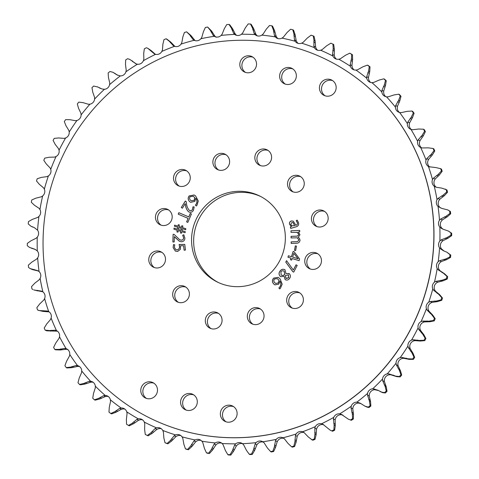 <?xml version="1.0" encoding="UTF-8"?>
<svg xmlns="http://www.w3.org/2000/svg" width="479" height="479" viewBox="0 0 479 479"><rect width="100%" height="100%" fill="white"/><g stroke="black" fill="none" stroke-linecap="round" stroke-linejoin="round"><path stroke-width="0.72" d="M250.655 56.097A8.568 8.335 -63.8 0 0 244.38 71.97A8.568 8.335 -63.8 0 0 255.93 67.311A8.568 8.335 -63.8 0 0 250.655 56.097M252.966 57.193A8.568 8.335 -63.8 0 0 245.464 72.407M330.276 79.496A8.568 8.335 -63.8 0 0 323.996 95.369A8.568 8.335 -63.8 0 0 335.551 90.717A8.568 8.335 -63.8 0 0 330.276 79.496M332.582 80.598A8.568 8.335 -63.8 0 0 325.079 95.812M191.42 393.792A8.568 8.335 -63.8 0 0 185.145 409.665A8.568 8.335 -63.8 0 0 196.695 405.012A8.568 8.335 -63.8 0 0 191.42 393.792M193.726 394.888A8.568 8.335 -63.8 0 0 186.229 410.108M231.231 405.491A8.568 8.335 -63.8 0 0 224.95 421.37A8.568 8.335 -63.8 0 0 236.506 416.712A8.568 8.335 -63.8 0 0 231.231 405.491M233.536 406.593A8.568 8.335 -63.8 0 0 226.034 421.807M151.609 382.092A8.568 8.335 -63.8 0 0 145.335 397.965A8.568 8.335 -63.8 0 0 156.884 393.313A8.568 8.335 -63.8 0 0 151.609 382.092M153.921 383.188A8.568 8.335 -63.8 0 0 146.418 398.402M290.466 67.796A8.568 8.335 -63.8 0 0 284.191 83.669A8.568 8.335 -63.8 0 0 295.741 79.017A8.568 8.335 -63.8 0 0 290.466 67.796M292.771 68.892A8.568 8.335 -63.8 0 0 285.274 84.112M265.701 149.292A8.568 8.335 -63.8 0 0 259.426 165.171A8.568 8.335 -63.8 0 0 270.982 160.513A8.568 8.335 -63.8 0 0 265.701 149.292M268.012 150.394A8.568 8.335 -63.8 0 0 260.51 165.608M184.373 169.776A8.568 8.335 -63.8 0 0 178.092 185.648A8.568 8.335 -63.8 0 0 189.648 180.996A8.568 8.335 -63.8 0 0 184.373 169.776M186.678 170.877A8.568 8.335 -63.8 0 0 179.176 186.091M159.609 251.277A8.568 8.335 -63.8 0 0 153.334 267.15A8.568 8.335 -63.8 0 0 164.89 262.498A8.568 8.335 -63.8 0 0 159.609 251.277M161.92 252.373A8.568 8.335 -63.8 0 0 154.418 267.593M216.179 312.29A8.568 8.335 -63.8 0 0 209.904 328.169A8.568 8.335 -63.8 0 0 221.46 323.511A8.568 8.335 -63.8 0 0 216.179 312.29M218.49 313.392A8.568 8.335 -63.8 0 0 210.988 328.606M297.513 291.813A8.568 8.335 -63.8 0 0 291.238 307.686A8.568 8.335 -63.8 0 0 302.788 303.027A8.568 8.335 -63.8 0 0 297.513 291.813M299.824 292.909A8.568 8.335 -63.8 0 0 292.322 308.123M322.271 210.311A8.568 8.335 -63.8 0 0 315.996 226.184A8.568 8.335 -63.8 0 0 327.552 221.532A8.568 8.335 -63.8 0 0 322.271 210.311M324.582 211.407A8.568 8.335 -63.8 0 0 317.08 226.627M315.583 252.732A8.568 8.335 -63.8 0 0 309.308 268.605A8.568 8.335 -63.8 0 0 320.858 263.953A8.568 8.335 -63.8 0 0 315.583 252.732M317.894 253.834A8.568 8.335 -63.8 0 0 310.392 269.048M298.369 175.595A8.568 8.335 -63.8 0 0 292.088 191.468A8.568 8.335 -63.8 0 0 303.644 186.816A8.568 8.335 -63.8 0 0 298.369 175.595M300.674 176.691A8.568 8.335 -63.8 0 0 293.172 191.911M223.723 153.657A8.568 8.335 -63.8 0 0 217.448 169.53A8.568 8.335 -63.8 0 0 229.004 164.872A8.568 8.335 -63.8 0 0 223.723 153.657M226.034 154.753A8.568 8.335 -63.8 0 0 218.532 169.967M166.303 208.856A8.568 8.335 -63.8 0 0 160.022 224.729A8.568 8.335 -63.8 0 0 171.578 220.071A8.568 8.335 -63.8 0 0 166.303 208.856M168.608 209.952A8.568 8.335 -63.8 0 0 161.106 225.166M183.517 285.993A8.568 8.335 -63.8 0 0 177.242 301.866A8.568 8.335 -63.8 0 0 188.792 297.214A8.568 8.335 -63.8 0 0 183.517 285.993M185.828 287.089A8.568 8.335 -63.8 0 0 178.326 302.309M258.157 307.931A8.568 8.335 -63.8 0 0 251.882 323.804A8.568 8.335 -63.8 0 0 263.438 319.152A8.568 8.335 -63.8 0 0 258.157 307.931M260.468 309.033A8.568 8.335 -63.8 0 0 252.966 324.247M218.304 282.49A47.948 46.643 116.2 0 1 197.306 222.507A47.948 46.643 116.2 0 1 254.475 194.175A47.948 46.643 116.2 0 1 260.696 196.51M224.525 284.825A47.948 46.643 116.2 0 1 217.25 281.987A47.948 46.643 116.2 0 1 194.989 222.028A47.948 46.643 116.2 0 1 252.379 193.139A47.948 46.643 116.2 0 1 259.654 195.977A47.948 46.643 116.2 0 1 281.915 255.936A47.948 46.643 116.2 0 1 224.525 284.825M180.421 429.998A199.785 194.348 -63.8 0 0 419.55 309.626A199.785 194.348 -63.8 0 0 326.798 59.791A199.785 194.348 -63.8 0 0 296.489 47.972A199.785 194.348 -63.8 0 0 57.36 168.345A199.785 194.348 -63.8 0 0 150.113 418.173A199.785 194.348 -63.8 0 0 180.421 429.998M326.852 59.821A199.785 194.348 116.2 0 1 326.912 59.851A199.785 194.348 116.2 0 1 419.664 309.679A199.785 194.348 116.2 0 1 180.535 430.052A199.785 194.348 116.2 0 1 150.226 418.233A199.785 194.348 116.2 0 1 150.172 418.203M154.795 54.085L155.567 54.325A5.694 5.538 -63.8 0 0 161.824 51.439A205.898 200.288 116.2 0 1 174.554 46.319A5.694 5.538 -63.8 0 0 181.056 44.086A205.898 200.288 116.2 0 1 194.205 40.296A5.694 5.538 -63.8 0 0 200.881 38.733A205.898 200.288 116.2 0 1 214.305 36.308A5.694 5.538 -63.8 0 0 221.088 35.44A205.898 200.288 116.2 0 1 234.656 34.404A5.694 5.538 -63.8 0 0 241.476 34.237A205.898 200.288 116.2 0 1 255.05 34.596A5.694 5.538 -63.8 0 0 261.833 35.129A205.898 200.288 116.2 0 1 275.269 36.889A5.694 5.538 -63.8 0 0 281.951 38.116A205.898 200.288 116.2 0 1 295.118 41.254A5.694 5.538 -63.8 0 0 301.626 43.17A205.898 200.288 116.2 0 1 314.38 47.649A5.694 5.538 -63.8 0 0 320.655 50.229A205.898 200.288 116.2 0 1 332.869 56.013A5.694 5.538 -63.8 0 0 338.839 59.228A205.898 200.288 116.2 0 1 350.389 66.246A5.694 5.538 -63.8 0 0 355.993 70.072A205.898 200.288 116.2 0 1 366.758 78.257A5.694 5.538 -63.8 0 0 371.944 82.645A205.898 200.288 116.2 0 1 381.817 91.92A5.694 5.538 -63.8 0 0 386.529 96.83A205.898 200.288 116.2 0 1 395.403 107.092A5.694 5.538 -63.8 0 0 399.594 112.469A205.898 200.288 116.2 0 1 407.384 123.612A5.694 5.538 -63.8 0 0 411.006 129.408A205.898 200.288 116.2 0 1 417.628 141.323A5.694 5.538 -63.8 0 0 420.646 147.472A205.898 200.288 116.2 0 1 426.035 160.034A5.694 5.538 -63.8 0 0 428.424 166.476A205.898 200.288 116.2 0 1 432.519 179.559A5.694 5.538 -63.8 0 0 434.249 186.223A205.898 200.288 116.2 0 1 437.016 199.689A5.694 5.538 -63.8 0 0 438.063 206.515A205.898 200.288 116.2 0 1 439.477 220.226A5.694 5.538 -63.8 0 0 439.836 227.142A205.898 200.288 116.2 0 1 439.872 240.955A5.694 5.538 -63.8 0 0 439.542 247.888A205.898 200.288 116.2 0 1 438.201 261.666A5.694 5.538 -63.8 0 0 437.183 268.545A205.898 200.288 116.2 0 1 434.483 282.143A5.694 5.538 -63.8 0 0 432.788 288.897A205.898 200.288 116.2 0 1 428.753 302.177A5.694 5.538 -63.8 0 0 426.406 308.739A205.898 200.288 116.2 0 1 421.077 321.565A5.694 5.538 -63.8 0 0 418.089 327.864A205.898 200.288 116.2 0 1 411.527 340.108A5.694 5.538 -63.8 0 0 407.934 346.077A205.898 200.288 116.2 0 1 400.199 357.609A5.694 5.538 -63.8 0 0 396.037 363.196A205.898 200.288 116.2 0 1 387.212 373.895A5.694 5.538 -63.8 0 0 382.523 379.039A205.898 200.288 116.2 0 1 372.698 388.798A5.694 5.538 -63.8 0 0 367.537 393.445A205.898 200.288 116.2 0 1 356.813 402.168A5.694 5.538 -63.8 0 0 351.227 406.264A205.898 200.288 116.2 0 1 339.713 413.856A5.694 5.538 -63.8 0 0 333.761 417.371A205.898 200.288 116.2 0 1 321.577 423.759A5.694 5.538 -63.8 0 0 315.314 426.645A205.898 200.288 116.2 0 1 302.584 431.759A5.694 5.538 -63.8 0 0 296.082 433.998A205.898 200.288 116.2 0 1 282.939 437.788A5.694 5.538 -63.8 0 0 276.263 439.345A205.898 200.288 116.2 0 1 262.833 441.77A5.694 5.538 -63.8 0 0 256.055 442.644A205.898 200.288 116.2 0 1 242.482 443.68A5.694 5.538 -63.8 0 0 235.668 443.847A205.898 200.288 116.2 0 1 222.094 443.482A5.694 5.538 -63.8 0 0 215.305 442.949A205.898 200.288 116.2 0 1 201.869 441.195A5.694 5.538 -63.8 0 0 195.187 439.962A205.898 200.288 116.2 0 1 182.026 436.83A5.694 5.538 -63.8 0 0 175.512 434.914A205.898 200.288 116.2 0 1 162.758 430.429A5.694 5.538 -63.8 0 0 156.483 427.855A205.898 200.288 116.2 0 1 144.269 422.071A5.694 5.538 -63.8 0 0 138.299 418.856A205.898 200.288 116.2 0 1 126.749 411.832A5.694 5.538 -63.8 0 0 121.145 408.012A205.898 200.288 116.2 0 1 110.38 399.821A5.694 5.538 -63.8 0 0 105.194 395.438A205.898 200.288 116.2 0 1 95.321 386.164A5.694 5.538 -63.8 0 0 90.609 381.254A205.898 200.288 116.2 0 1 81.735 370.991A5.694 5.538 -63.8 0 0 77.544 365.615A205.898 200.288 116.2 0 1 69.754 354.466A5.694 5.538 -63.8 0 0 66.138 348.676A205.898 200.288 116.2 0 1 59.51 336.761A5.694 5.538 -63.8 0 0 56.492 330.612A205.898 200.288 116.2 0 1 51.103 318.05A5.694 5.538 -63.8 0 0 48.72 311.607A205.898 200.288 116.2 0 1 44.619 298.525A5.694 5.538 -63.8 0 0 42.894 291.861A205.898 200.288 116.2 0 1 40.122 278.395A5.694 5.538 -63.8 0 0 39.074 271.569A205.898 200.288 116.2 0 1 37.667 257.858A5.694 5.538 -63.8 0 0 37.302 250.942A205.898 200.288 116.2 0 1 37.266 237.129A5.694 5.538 -63.8 0 0 37.596 230.195A205.898 200.288 116.2 0 1 38.937 216.418A5.694 5.538 -63.8 0 0 39.955 209.539A205.898 200.288 116.2 0 1 42.655 195.941A5.694 5.538 -63.8 0 0 44.349 189.187A205.898 200.288 116.2 0 1 48.385 175.907A5.694 5.538 -63.8 0 0 50.738 169.344A205.898 200.288 116.2 0 1 56.061 156.519A5.694 5.538 -63.8 0 0 59.049 150.22A205.898 200.288 116.2 0 1 65.617 137.976A5.694 5.538 -63.8 0 0 69.21 132.006L68.886 130.486L65.97 125.72L64.318 121.582A216.55 210.658 116.2 0 1 65.623 119.636L70.012 119.696L75.437 120.72L76.945 120.474A5.694 5.538 -63.8 0 0 81.101 114.888L80.939 113.331L78.538 108.254L77.317 103.937A216.55 210.658 116.2 0 1 78.801 102.129L83.142 102.662L88.411 104.272L89.926 104.188A5.694 5.538 -63.8 0 0 94.614 99.045L94.608 97.471L92.746 92.13L91.974 87.681A216.55 210.658 116.2 0 1 93.633 86.034L97.878 87.034L102.003 88.98L104.44 89.286A5.694 5.538 -63.8 0 0 109.601 84.639L109.757 83.065L108.452 77.52L108.146 72.976A216.55 210.658 116.2 0 1 109.954 71.509L112.936 72.281L117.133 74.993L120.325 75.916A5.694 5.538 -63.8 0 0 125.911 71.82L126.222 70.257L125.504 64.563L125.66 59.983A216.55 210.658 116.2 0 1 127.6 58.701L129.755 59.39L135.976 63.827L137.425 64.222A5.694 5.538 -63.8 0 0 143.383 60.713L143.85 59.18L143.712 53.403L144.335 48.828A216.55 210.658 116.2 0 1 146.394 47.75L147.736 48.265L154.472 53.941M161.824 51.439L162.447 49.954L162.902 44.146L163.986 39.631A216.55 210.658 116.2 0 1 166.135 38.769L169.554 41.475L173.224 45.619L174.554 46.319M181.056 44.086L181.822 42.661L182.87 36.895L184.409 32.482A216.55 210.658 116.2 0 1 186.624 31.842L189.738 34.913L192.953 39.452L194.127 40.26M200.881 38.733L201.785 37.392L203.413 31.716L205.389 27.453A216.55 210.658 116.2 0 1 207.658 27.046L210.431 30.446L213.155 35.338L214.305 36.308M221.088 35.44L222.124 34.189L224.322 28.668L226.723 24.603A216.55 210.658 116.2 0 1 229.01 24.423L231.411 28.123L233.614 33.308L234.656 34.404M241.476 34.237L242.631 33.087L245.38 27.776L248.176 23.95A216.55 210.658 116.2 0 1 250.469 24.01L252.469 27.968L254.127 33.392L255.05 34.596M261.833 35.129L263.103 34.099L266.372 29.063L269.539 25.507A216.55 210.658 116.2 0 1 271.809 25.806L273.389 29.979L274.479 35.584L275.269 36.889M281.951 38.116L283.317 37.212L287.083 32.5L290.591 29.261A216.55 210.658 116.2 0 1 292.813 29.794L293.956 34.135L294.465 39.871L295.118 41.254M301.626 43.17L303.075 42.397L307.296 38.057L311.116 35.171A216.55 210.658 116.2 0 1 313.266 35.931L313.961 40.398L313.877 46.194L314.38 47.649M320.655 50.229L322.169 49.606L326.81 45.679L330.899 43.176A216.55 210.658 116.2 0 1 332.959 44.152L333.192 48.702L332.516 54.498L332.869 56.013M338.839 59.228L340.413 58.755L345.425 55.289L349.742 53.193A216.55 210.658 116.2 0 1 351.694 54.378L351.454 58.959L350.191 64.701L350.389 66.246M355.993 70.072L357.609 69.754L362.944 66.785L367.453 65.12A216.55 210.658 116.2 0 1 369.267 66.497L368.567 71.066L366.722 76.688L366.758 78.257M371.944 82.645L373.578 82.49L379.188 80.053L383.841 78.831A216.55 210.658 116.2 0 1 385.505 80.394L384.344 84.897L381.943 90.345L381.817 91.92M386.529 96.83L388.17 96.836L393.995 94.95L398.75 94.189A216.55 210.658 116.2 0 1 400.246 95.926L398.63 100.315L395.684 105.524L395.403 107.092M399.594 112.469L401.222 112.637L407.21 111.332L412.018 111.044A216.55 210.658 116.2 0 1 413.329 112.924L411.281 117.151L407.821 122.073L407.384 123.612M411.006 129.408L412.611 129.737L418.7 129.025L423.508 129.21A216.55 210.658 116.2 0 1 424.628 131.216L422.161 135.246L418.221 139.826L417.628 141.323M420.646 147.472L422.215 147.963L428.346 147.843L433.112 148.502A216.55 210.658 116.2 0 1 434.022 150.622L431.16 154.406L426.777 158.597L426.035 160.034M428.855 166.716L436.046 167.602L440.722 168.728A216.55 210.658 116.2 0 1 441.416 170.937L438.183 174.44L433.405 178.194L432.519 179.559M434.249 186.223L436.674 187.355L441.722 188.097L446.266 189.684A216.55 210.658 116.2 0 1 446.733 191.953L443.165 195.133L438.028 198.414L437.016 199.689M438.063 206.515L441.794 208.389L447.841 209.94L449.679 211.143A216.55 210.658 116.2 0 1 449.919 213.454L446.051 216.28L440.608 219.053L439.477 220.226M439.836 227.142L442.458 228.968L448.428 231.07L450.937 232.896A216.55 210.658 116.2 0 1 450.943 235.225L446.811 237.662L441.117 239.895L439.872 240.955M396.037 363.196L396.325 364.812L399.294 370.171L400.935 374.692L401.683 375.063L400.462 370.746L398.061 365.669L397.899 364.112A5.694 5.538 -63.8 0 1 402.055 358.526L403.563 358.28L409.186 359.364L413.377 359.364L412.629 358.993L408.042 358.795L401.827 357.424L400.199 357.609M382.523 379.039L382.655 380.673L385.086 386.296L386.272 390.948L387.026 391.319L386.254 386.87L384.392 381.529L384.386 379.955A5.694 5.538 -63.8 0 1 389.074 374.812L390.589 374.728L396.822 376.686L400.199 376.871L399.444 376.5L395.762 376.159L388.852 373.871L387.212 373.895M381.122 391.966L382.823 392.684L385.367 392.966L384.613 392.594L381.847 392.205L377.674 390.122L372.698 388.798M381.553 392.199L379.955 391.391M365.034 406.21L367.339 407.21L369.046 407.491L368.291 407.12L365.034 406.21L360.304 403.24L356.813 402.168M348.293 419.143L351.4 420.299L348.293 419.143L341.288 414.317L339.713 413.856M330.39 430.304L332.606 431.25L330.39 430.304L322.756 424.19M66.138 348.676L64.653 348.407L59.133 349.401L54.738 349.419L55.558 349.814L60.3 349.975L66.389 349.263L67.994 349.592M56.492 330.612L55.049 330.181L49.487 330.582L45.134 330.127L46.81 330.827L57.438 331.187M38.278 310.272L42.954 311.398L49.068 311.883L47.331 311.027L39.122 310.554L37.524 309.901A216.55 210.658 116.2 0 1 36.835 307.692L39.649 303.985L43.858 299.95L44.619 298.525M38.619 310.446L37.524 309.901M42.894 291.861L41.577 291.13L33.853 289.969L42.637 291.747M33.003 289.55L31.979 288.945A216.55 210.658 116.2 0 1 31.512 286.676L34.668 283.293L39.236 279.73L40.122 278.395M39.074 271.569L37.847 270.701L30.237 268.605L32.566 269.617L38.416 271.036M30.237 268.605L28.566 267.486A216.55 210.658 116.2 0 1 28.327 265.174L31.782 262.145L36.649 259.091L37.667 257.858M37.302 250.942L34.937 249.242L29.572 247.439L35.68 249.643M29.572 247.439L27.309 245.733A216.55 210.658 116.2 0 1 27.303 243.404L31.021 240.763L36.147 238.249L37.266 237.129M284.209 276.353L285.131 279.562C286.801 280.49 288.262 280.149 289.496 278.538C290.771 276.784 290.693 275.168 289.268 273.689L285.999 273.587L284.957 269.785C283.059 268.803 281.418 269.228 280.041 271.06L280.041 271.06C278.646 272.982 278.724 274.754 280.275 276.377L280.79 276.694L284.113 276.293L285.131 279.562L285.58 279.85M284.957 269.785L284.484 269.491M289.268 273.689L288.831 273.419M293.711 272.126L297.19 265.426L296.028 264.821L293.328 270.018L286.55 260.642L285.777 262.127L292.789 271.647L293.711 272.126L292.789 271.647M288.418 255.762L287.951 257.211L290.981 258.157L290.466 259.75L291.651 260.121L292.16 258.528L299.076 260.678L299.609 259.013L294.136 251.72L293.142 251.409L291.448 256.702L288.418 255.762L288.005 257.229M295.657 250.547L296.453 246.074L295.303 245.889L294.507 250.355L295.657 250.547M290.352 226.986L290.681 228.405L295.854 226.89C298.052 226.316 298.956 224.92 298.561 222.711L297.148 220.095L296.214 220.717L297.369 222.783C297.627 224.07 297.124 224.896 295.86 225.25L293.226 221.124L291.322 220.963C289.807 221.532 289.202 222.621 289.502 224.232L291.394 226.579L290.352 226.986L290.723 228.381M291.136 226.417L291.442 226.603L290.406 227.01M297.046 232.273L298.656 234.213C298.453 235.512 297.663 236.159 296.285 236.147L291.064 236.345L291.088 237.919L297.267 237.818L298.734 239.668C298.483 241.075 297.597 241.751 296.082 241.691L291.142 241.871L291.166 243.446L296.297 243.254C298.453 243.266 299.698 242.248 300.04 240.207L299.399 238.267L298.249 237.321L299.968 234.71L298.321 231.992L299.722 231.812L299.704 230.399L290.987 230.794L291.01 232.369L297.477 232.441M297.267 237.818L297.627 237.961M185.229 203.653L185.541 204.97C185.738 207.724 186.78 210.006 188.648 211.802L188.594 211.778C190.534 212.772 192.133 212.341 193.402 210.473L194.187 206.964L192.977 206.808L192.468 209.491C191.63 210.76 190.57 211.029 189.283 210.293C187.588 208.359 186.654 206.018 186.481 203.264L186.139 201.545L185.319 201.03L181.284 207.521L182.391 208.215L185.229 203.653L185.487 204.94C185.684 207.7 186.726 209.976 188.594 211.778L188.96 211.981M189.648 210.497L189.283 210.293M195.414 205.138L196.384 205.994L197.085 205.042L198.276 200.994L195.642 195.983L194.151 194.971L189.157 195.917C187.726 197.983 187.894 199.893 189.66 201.647L190.678 202.33L194.833 201.396L195.737 198.276C197.186 200.114 197.324 202.078 196.151 204.168L195.414 205.138L196.396 205.982M188.738 216.897L178.841 212.682L178.206 214.173L188.097 218.382L186.6 221.873L187.822 222.388L191.444 213.945L190.223 213.424L188.792 216.921L178.841 212.682M174.631 225.136L174.428 226.22L177.811 227.286L177.458 229.166L174.075 228.1L173.877 229.184L177.254 230.249L176.937 231.962L177.978 232.141L178.272 230.591L180.775 231.351L180.469 232.998L181.511 233.177L181.786 231.692L185.086 232.728L185.283 231.662L181.99 230.609L182.343 228.734L185.636 229.764L185.834 228.717L182.541 227.663L182.858 225.95L181.816 225.771L181.529 227.321L179.026 226.543L179.332 224.896L178.284 224.717L178.008 226.202L174.631 225.136L174.482 226.238M184.134 250.242L185.457 250.05L184.774 244.41L179.098 244.47L179.421 246.08C179.757 248.038 179.038 249.29 177.26 249.852L175.811 249.637L174.404 247.433L174.739 244.817L173.494 244.595L173.135 247.637L175.392 251.11L177.637 251.439L180.415 249.314L180.547 245.733L183.589 245.745L184.134 250.242M173.117 234.357L172.871 241.961L174.188 241.979L174.362 236.626L179.362 241.248L181.379 241.763C183.571 241.602 184.738 240.398 184.9 238.153L183.822 234.77L182.691 235.273L183.595 237.812C183.505 239.32 182.721 240.099 181.236 240.147L179.745 239.769L174.093 234.369L173.117 234.357L172.925 241.961M278.868 287.987L279.73 288.951L280.532 288.083L282.173 284.191L280.125 278.892L278.191 277.383L273.707 278.065C272.054 279.958 272.006 281.88 273.557 283.831L274.88 284.855L278.718 284.191L279.964 281.185C281.185 283.191 281.101 285.161 279.706 287.107L278.868 287.987L279.748 288.933M50.738 169.344L50.109 167.943L46.277 163.956L43.811 160.303A216.55 210.658 116.2 0 1 44.715 158.142L49.062 157.256L54.624 157.082L56.061 156.519M59.049 150.22L58.576 148.753L55.181 144.353L53.109 140.437A216.55 210.658 116.2 0 1 54.217 138.371L58.612 137.958L64.132 138.383L65.617 137.976M69.21 132.006A205.898 200.288 116.2 0 1 76.945 120.474M81.101 114.888A205.898 200.288 116.2 0 1 89.926 104.188M94.614 99.045A205.898 200.288 116.2 0 1 104.44 89.286M97.447 86.801L99.045 87.609L97.447 86.801M109.601 84.639A205.898 200.288 116.2 0 1 120.325 75.916M125.911 71.82A205.898 200.288 116.2 0 1 137.425 64.222M135.545 63.623L135.976 63.827M143.383 60.713A205.898 200.288 116.2 0 1 155.567 54.325M441.476 169.099L440.381 168.554L441.476 169.099A216.55 210.658 116.2 0 1 442.165 171.308L441.416 170.937M435.166 186.792L435.686 187.014M439.542 247.888L443.291 250.697L446.901 252.199L450.021 254.708A216.55 210.658 116.2 0 1 449.793 257.037L445.44 259.061L439.548 260.732L438.201 261.666M437.183 268.545L438.207 269.827L443.356 273.15L446.943 276.365A216.55 210.658 116.2 0 1 446.482 278.664L441.949 280.257L435.92 281.347L434.483 282.143M432.788 288.897L433.681 290.28L438.483 294.094L441.728 297.645A216.55 210.658 116.2 0 1 441.045 299.884L436.375 301.028L430.262 301.525L428.753 302.177M426.406 308.739L427.148 310.2L431.555 314.469L434.435 318.325A216.55 210.658 116.2 0 1 433.537 320.487L428.771 321.169L422.64 321.062L421.077 321.565M418.089 327.864L418.688 329.39L422.652 334.073L425.136 338.192A216.55 210.658 116.2 0 1 424.029 340.258L419.221 340.467L413.132 339.761L411.527 340.108M407.934 346.077L408.377 347.658L411.862 352.706L413.934 357.047A216.55 210.658 116.2 0 1 412.629 358.993M400.935 374.692A216.55 210.658 116.2 0 1 399.444 376.5M386.272 390.948A216.55 210.658 116.2 0 1 384.613 392.594M367.537 393.445L367.507 395.079L369.381 400.905L370.105 405.653A216.55 210.658 116.2 0 1 368.291 407.12M351.227 406.264L351.035 407.886L352.328 413.862L352.592 418.646A216.55 210.658 116.2 0 1 350.646 419.927M341.761 414.539L342.24 414.784M333.761 417.371L333.414 418.963L334.12 425.023L333.911 429.801A216.55 210.658 116.2 0 1 331.857 430.878M323.097 424.37L321.577 423.759M315.314 426.645L314.817 428.19L314.931 434.279L314.26 438.998A216.55 210.658 116.2 0 1 312.11 439.86L308.278 436.95L304.039 432.525L302.584 431.759M296.082 433.998L295.441 435.483L294.962 441.53L293.837 446.147A216.55 210.658 116.2 0 1 291.621 446.787L288.095 443.512L284.304 438.686L283.017 437.824M276.263 439.345L275.479 440.752L274.419 446.709L272.856 451.176A216.55 210.658 116.2 0 1 270.593 451.583L267.402 447.979L264.109 442.806L262.833 441.77M256.055 442.644L255.139 443.955L253.511 449.757L251.529 454.026A216.55 210.658 116.2 0 1 249.236 454.206L246.422 450.296L243.649 444.835L242.482 443.68A5.694 5.538 -63.8 0 0 237.524 444.763L236.369 445.913L234.626 445.057L232.453 450.643L230.07 454.679A216.55 210.658 116.2 0 1 227.782 454.619L225.364 450.458L223.136 444.751L222.094 443.482M235.668 443.847L234.626 445.057M215.305 442.949L214.161 444.045L211.461 449.362L208.706 453.122A216.55 210.658 116.2 0 1 206.437 452.823L204.443 448.446L202.785 442.56L201.869 441.195M195.187 439.962L193.947 440.931L190.75 445.925L187.654 449.368A216.55 210.658 116.2 0 1 185.433 448.835L183.876 444.29L182.798 438.273L182.026 436.83M175.512 434.914L174.188 435.746L170.536 440.369L167.129 443.458A216.55 210.658 116.2 0 1 164.98 442.698L163.872 438.028L163.387 431.95L162.758 430.429M156.483 427.855L155.088 428.537L151.023 432.741L147.346 435.453A216.55 210.658 116.2 0 1 145.287 434.477L144.64 429.723L144.748 423.646L144.269 422.071M138.299 418.856L136.85 419.388L132.408 423.137L128.504 425.436A216.55 210.658 116.2 0 1 126.558 424.25L126.378 419.466L127.073 413.443L126.749 411.832M121.145 408.012L119.654 408.389L114.888 411.635L110.799 413.509A216.55 210.658 116.2 0 1 108.978 412.132L109.266 407.36L110.541 401.456L110.38 399.821M105.194 395.438L103.68 395.654L98.644 398.372L94.405 399.797A216.55 210.658 116.2 0 1 92.74 398.235L93.489 393.528L95.321 387.798L95.321 386.164M90.609 381.254L89.094 381.308L83.837 383.469L79.502 384.439A216.55 210.658 116.2 0 1 77.999 382.703L79.203 378.111L81.574 372.62L81.735 370.991M77.544 365.615L76.035 365.507L70.623 367.094L66.234 367.585A216.55 210.658 116.2 0 1 64.916 365.705L66.551 361.274L69.443 356.065L69.754 354.466M54.738 349.419A216.55 210.658 116.2 0 1 53.618 347.413L55.672 343.18L59.043 338.318L59.51 336.761M45.134 330.127A216.55 210.658 116.2 0 1 44.224 328.007L46.673 324.02L50.487 319.547L51.103 318.05M47.331 311.027L48.319 311.386M42.05 291.328L42.499 291.585M37.596 230.195L34.243 227.579L31.009 226.268L28.225 223.921A216.55 210.658 116.2 0 1 28.453 221.591L32.392 219.364L37.715 217.412L38.937 216.418M39.955 209.539L39.056 208.311L34.476 205.269L31.309 202.264A216.55 210.658 116.2 0 1 31.764 199.965L35.883 198.168L41.344 196.797L42.655 195.941M195.073 40.619L190.905 35.488L186.624 31.842M216.167 37.23L214.891 36.194L211.598 31.021L207.658 27.046M236.518 35.32L235.351 34.165L232.578 28.704L229.764 24.794L229.01 24.423M257.331 35.871A5.694 5.538 -63.8 0 1 256.906 35.518L255.864 34.248L253.636 28.542L251.218 24.381L250.469 24.01M277.946 38.571A5.694 5.538 -63.8 0 1 277.131 37.805L276.215 36.44L274.557 30.554L272.563 26.177L271.809 25.806M298.136 43.379A5.694 5.538 -63.8 0 1 296.974 42.17L296.202 40.727L295.124 34.71L293.567 30.165L292.813 29.794M317.703 50.259A5.694 5.538 -63.8 0 1 316.242 48.571L315.613 47.05L315.128 40.972L314.02 36.302L313.266 35.931M336.438 59.127A5.694 5.538 -63.8 0 1 334.731 56.929L334.252 55.354L334.36 49.277L333.713 44.523L332.959 44.152M349.742 53.193L350.496 53.564A216.55 210.658 116.2 0 1 352.442 54.75L351.694 54.378M367.453 65.12L368.201 65.491A216.55 210.658 116.2 0 1 370.022 66.868L369.267 66.497M383.841 78.831L384.595 79.203A216.55 210.658 116.2 0 1 386.26 80.765L385.505 80.394M398.75 94.189L399.498 94.561A216.55 210.658 116.2 0 1 401.001 96.297L400.246 95.926M412.018 111.044L412.766 111.415A216.55 210.658 116.2 0 1 414.084 113.295L413.329 112.924M423.508 129.21L424.262 129.581A216.55 210.658 116.2 0 1 425.382 131.587L424.628 131.216M433.112 148.502L433.866 148.873A216.55 210.658 116.2 0 1 434.776 150.993L434.022 150.622M446.266 189.684L447.021 190.055A216.55 210.658 116.2 0 1 447.488 192.324L446.733 191.953M449.679 211.143L450.434 211.514A216.55 210.658 116.2 0 1 450.673 213.826L449.919 213.454M450.937 232.896L451.691 233.267A216.55 210.658 116.2 0 1 451.697 235.596L450.943 235.225M450.021 254.708L450.775 255.079A216.55 210.658 116.2 0 1 450.547 257.409L449.793 257.037M446.943 276.365L447.691 276.736A216.55 210.658 116.2 0 1 447.236 279.035L446.482 278.664M441.728 297.645L442.482 298.016A216.55 210.658 116.2 0 1 441.8 300.255L441.045 299.884M434.435 318.325L435.189 318.697A216.55 210.658 116.2 0 1 434.285 320.858L433.537 320.487M425.136 338.192L425.891 338.563A216.55 210.658 116.2 0 1 424.783 340.629L424.029 340.258M413.934 357.047L414.682 357.418A216.55 210.658 116.2 0 1 413.377 359.364M401.683 375.063A216.55 210.658 116.2 0 1 400.199 376.871M387.026 391.319A216.55 210.658 116.2 0 1 385.367 392.966M370.105 405.653L370.854 406.024A216.55 210.658 116.2 0 1 369.046 407.491M352.592 418.646L353.34 419.017A216.55 210.658 116.2 0 1 351.4 420.299M333.911 429.801L334.665 430.172A216.55 210.658 116.2 0 1 332.606 431.25M314.26 438.998L315.014 439.369A216.55 210.658 116.2 0 1 312.865 440.231L312.11 439.86M293.837 446.147L294.591 446.518A216.55 210.658 116.2 0 1 292.376 447.158L291.621 446.787M272.856 451.176L273.611 451.547A216.55 210.658 116.2 0 1 271.342 451.954L270.593 451.583M251.529 454.026L252.277 454.397A216.55 210.658 116.2 0 1 249.99 454.577L249.236 454.206M230.07 454.679L230.824 455.05A216.55 210.658 116.2 0 1 228.531 454.99L227.782 454.619M208.706 453.122L209.461 453.493A216.55 210.658 116.2 0 1 207.191 453.194L206.437 452.823M187.654 449.368L188.409 449.739A216.55 210.658 116.2 0 1 186.187 449.206L185.433 448.835M167.129 443.458L167.884 443.829A216.55 210.658 116.2 0 1 165.734 443.069L164.98 442.698M147.346 435.453L148.101 435.824A216.55 210.658 116.2 0 1 146.041 434.848L145.287 434.477M128.504 425.436L129.258 425.807L133.575 423.711L138.587 420.245L140.161 419.772A5.694 5.538 -63.8 0 1 142.562 419.873M110.799 413.509L111.547 413.88L116.056 412.215L121.391 409.246L123.007 408.928A5.694 5.538 -63.8 0 1 124.845 409.102M94.405 399.797L95.159 400.169L99.812 398.947L105.422 396.51L107.057 396.355A5.694 5.538 -63.8 0 1 108.326 396.54M79.502 384.439L80.25 384.811L85.005 384.05L90.83 382.164L92.471 382.17A5.694 5.538 -63.8 0 1 93.183 382.314M66.234 367.585L66.982 367.956L71.79 367.668L77.778 366.363L79.406 366.531A5.694 5.538 -63.8 0 1 79.568 366.573M99.195 87.795L100.53 88.453L99.045 87.609M117.882 75.329L112.936 72.281M136.305 63.958L129.755 59.39M155.286 54.253L151.244 50.642L147.736 48.265M174.961 46.475L170.722 42.05L166.692 39.015M354.155 69.898A5.694 5.538 -63.8 0 1 352.251 67.168L351.927 65.557L352.622 59.534L352.442 54.75M370.674 82.46A5.694 5.538 -63.8 0 1 368.62 79.179L368.459 77.544L369.734 71.64L370.022 66.868M385.817 96.686A5.694 5.538 -63.8 0 1 383.679 92.836L383.679 91.202L385.511 85.472L386.26 80.765M399.432 112.427A5.694 5.538 -63.8 0 1 397.265 108.009L397.426 106.38L399.797 100.889L401.001 96.297M411.389 129.528A5.694 5.538 -63.8 0 1 409.246 124.534L409.557 122.935L412.449 117.726L414.084 113.295M421.562 147.813A5.694 5.538 -63.8 0 1 419.49 142.239L419.957 140.682L423.328 135.82L425.382 131.587M429.843 167.093A5.694 5.538 -63.8 0 1 427.897 160.95L428.513 159.453L432.327 154.98L434.776 150.993M436.106 187.139A5.694 5.538 -63.8 0 1 434.381 180.475L435.142 179.05L439.351 175.015L442.165 171.308M447.021 190.055L445.147 189.031M440.578 207.964L439.926 207.431A5.694 5.538 -63.8 0 1 438.878 200.605L439.764 199.27L444.332 195.707L447.488 192.324M450.434 211.514L447.841 209.94M441.087 228.202L442.83 229.058L441.698 228.058A5.694 5.538 -63.8 0 1 441.333 221.142L442.351 219.909L447.218 216.855L450.673 213.826M451.691 233.267L448.428 231.07M444.069 251.056L441.404 248.805A5.694 5.538 -63.8 0 1 441.734 241.871L442.853 240.751L447.979 238.237L451.697 235.596M450.775 255.079L446.901 252.199M447.691 276.736L444.524 273.731L439.944 270.689L439.045 269.461A5.694 5.538 -63.8 0 1 440.063 262.582L441.285 261.588L446.608 259.636L450.547 257.409M442.482 298.016L439.65 294.669L435.417 291.136L434.651 289.813A5.694 5.538 -63.8 0 1 436.345 283.059L437.656 282.203L443.117 280.832L447.236 279.035M435.189 318.697L432.723 315.044L428.891 311.057L428.262 309.656A5.694 5.538 -63.8 0 1 430.615 303.093L431.998 302.381L437.543 301.608L441.8 300.255M425.891 338.563L423.819 334.647L420.424 330.247L419.951 328.78A5.694 5.538 -63.8 0 1 422.939 322.481L424.376 321.918L429.938 321.744L434.285 320.858M414.682 357.418L413.03 353.28L410.114 348.514L409.79 346.994A5.694 5.538 -63.8 0 1 413.383 341.024L414.868 340.617L420.388 341.042L424.783 340.629M370.854 406.024L370.548 401.48L369.243 395.935L369.399 394.361A5.694 5.538 -63.8 0 1 374.56 389.714L378.374 390.499M353.34 419.017L353.496 414.437L352.778 408.743L353.089 407.18A5.694 5.538 -63.8 0 1 358.675 403.084L361.112 403.671M334.665 430.172L335.288 425.597L335.15 419.82L335.617 418.287A5.694 5.538 -63.8 0 1 341.575 414.778L343.024 415.173M315.014 439.369L316.098 434.854L316.553 429.046L317.176 427.561A5.694 5.538 -63.8 0 1 323.433 424.675L323.714 424.747M311.506 439.59L312.865 440.231M294.591 446.518L296.13 442.105L297.178 436.339L297.944 434.914A5.694 5.538 -63.8 0 1 304.105 432.573M273.611 451.547L275.587 447.284L277.215 441.608L278.119 440.267A5.694 5.538 -63.8 0 1 283.927 438.381M252.277 454.397L254.678 450.332L256.876 444.811L257.912 443.56A5.694 5.538 -63.8 0 1 263.318 442.099M230.824 455.05L233.62 451.224L236.369 445.913M209.461 453.493L212.628 449.937L215.897 444.901L217.167 443.871A5.694 5.538 -63.8 0 1 221.669 443.129M188.409 449.739L191.917 446.5L195.683 441.788L197.049 440.884A5.694 5.538 -63.8 0 1 201.054 440.429M167.884 443.829L171.704 440.943L175.925 436.603L177.374 435.83A5.694 5.538 -63.8 0 1 180.864 435.621M148.101 435.824L152.19 433.321L156.831 429.394L158.345 428.771A5.694 5.538 -63.8 0 1 161.297 428.741M31.009 226.268L33.123 227.094M44.349 189.187L43.583 187.864L39.35 184.331L36.518 180.984A216.55 210.658 116.2 0 1 37.2 178.745L41.457 177.392L47.002 176.619L48.385 175.907M278.221 277.395L273.76 278.089C272.108 279.981 272.06 281.903 273.611 283.861L274.904 284.867M279.964 281.185L280.017 281.215C281.239 283.215 281.155 285.191 279.76 287.131L278.916 288.011M277.371 278.652L279.071 280.347L278.335 282.999L275.766 283.472L274.695 282.652C273.599 281.454 273.545 280.227 274.527 278.976L277.341 278.634L279.017 280.323L278.287 282.969L275.766 283.472M174.117 234.399L173.17 234.387M183.846 234.806L182.744 235.297L183.649 237.835C183.559 239.344 182.768 240.129 181.29 240.171L181.236 240.147M181.29 240.171L179.775 239.781M174.398 236.626L175.23 237.59M175.284 237.614L179.391 241.26M183.589 245.745L184.181 250.236M174.733 244.835L173.548 244.625L173.135 247.637M173.182 247.667L175.416 251.122M184.774 244.434L179.152 244.5L179.475 246.11C179.811 248.062 179.092 249.319 177.314 249.876L177.26 249.852M177.314 249.876L175.859 249.661M177.811 227.286L177.511 229.19L174.128 228.124L173.931 229.202M177.254 230.249L176.991 231.974M180.775 231.351L180.523 233.01M185.283 231.668L181.99 230.609M185.834 228.722L182.541 227.663M182.858 225.968L181.87 225.795L181.577 227.351L179.026 226.543M179.326 224.914L178.338 224.747L178.062 226.226L174.679 225.16M181.325 228.405L181.026 230.315L178.469 229.507L178.823 227.627L181.325 228.405L180.972 230.285L178.469 229.507M191.444 213.945L190.277 213.448L188.792 216.921M188.097 218.382L186.654 221.891M178.895 212.712L178.26 214.197M194.181 194.989L189.211 195.941C187.78 198.007 187.948 199.917 189.714 201.671L190.708 202.342M195.737 198.276L195.791 198.3C197.24 200.144 197.372 202.108 196.204 204.192L195.468 205.168M193.247 196.228L194.749 197.558L194.324 200.264L191.468 200.887M190.079 196.719L193.223 196.216L194.702 197.528L194.27 200.234L191.444 200.875L190.66 200.342C189.433 199.282 189.241 198.072 190.079 196.719M185.373 201.06L181.284 207.521M194.193 206.982L193.031 206.838L192.468 209.491M192.522 209.515C191.684 210.784 190.618 211.053 189.337 210.323M188.648 211.802L188.983 211.993M181.337 207.545L182.397 208.209M299.758 230.429L290.987 230.794M297.321 237.841L298.788 239.692C298.537 241.105 297.651 241.775 296.13 241.715L291.196 241.895L291.22 243.446M297.1 232.303L298.71 234.237C298.507 235.536 297.716 236.183 296.339 236.177L291.118 236.369L291.142 237.913M291.04 230.818L291.064 232.369M297.184 220.13L296.267 220.741L297.423 222.807C297.675 224.1 297.178 224.92 295.914 225.274L295.687 225.298M293.256 221.136L291.376 220.993C289.861 221.555 289.256 222.645 289.555 224.256L291.43 226.549M293.07 222.609L294.675 225.639L291.915 225.843M294.627 225.615L291.885 225.831L290.735 224.34L291.861 222.484L293.04 222.591L294.675 225.639M296.453 246.092L295.357 245.913L294.561 250.367M290.981 258.157L290.525 259.768M294.142 251.732L293.196 251.433L291.495 256.732L288.466 255.786M293.855 253.349L298.142 258.798L292.627 257.073L293.825 253.337L298.088 258.768L292.627 257.073M286.586 260.696L285.831 262.157L292.843 271.677M296.082 264.851L293.328 270.018M285.011 269.815C283.113 268.827 281.472 269.252 280.095 271.084L280.095 271.084C278.7 273.006 278.778 274.778 280.329 276.401L280.82 276.706M285.185 279.586L285.61 279.862M289.322 273.719L285.999 273.587M283.712 270.964L284.185 271.264L284.789 274.449C283.646 275.521 282.442 275.706 281.191 274.994M284.789 274.449L284.736 274.425C283.592 275.497 282.388 275.676 281.137 274.97L281.586 275.245M288.13 274.784L288.49 275L288.711 277.802L286.334 278.479M288.657 277.772L285.933 278.227L285.352 275.485L288.436 274.976L288.657 277.778M281.137 274.97L280.928 271.791C281.874 270.647 282.939 270.467 284.131 271.24L284.736 274.425M284.185 271.264L283.736 270.976M288.49 275L288.154 274.796M408.988 359.304L407.821 358.729M395.858 376.338L394.69 375.758M32.859 227.136L31.692 226.561M33.853 249.008L32.518 248.356M32.207 248.553L31.039 247.978M35.368 270.174L34.033 269.515M33.686 269.881L32.518 269.306M38.985 291.028L37.649 290.37M37.278 290.903L36.111 290.322M44.667 311.356L43.332 310.697M42.954 311.398L41.787 310.817M56.785 331.037L55.049 330.181M52.349 330.947L51.019 330.288M50.654 331.157L49.487 330.582M66.389 349.263L64.653 348.407M61.965 349.604L60.635 348.946M60.3 349.975L59.133 349.401M77.778 366.363L76.035 365.507M73.407 367.136L72.078 366.477M71.79 367.668L70.623 367.094M90.83 382.164L89.094 381.308M86.561 383.362L85.232 382.703M85.005 384.05L83.837 383.469M105.422 396.51L103.68 395.654M101.291 398.115L99.961 397.456M99.812 398.947L98.644 398.372M121.391 409.246L119.654 408.389M117.451 411.245L116.116 410.587M116.056 412.215L114.888 411.635M138.587 420.245L136.85 419.388M134.862 422.61L133.527 421.957M133.575 423.711L132.408 423.137M156.831 429.394L155.088 428.537M153.358 432.106L152.023 431.447M152.19 433.321L151.023 432.741M175.925 436.603L174.188 435.746M172.745 439.626L171.41 438.968M171.704 440.943L170.536 440.369M195.683 441.788L193.947 440.931M192.821 445.099L191.486 444.44M191.917 446.5L190.75 445.925M215.897 444.901L214.161 444.045M213.383 448.464L212.053 447.805M212.628 449.937L211.461 449.362M234.225 449.685L232.89 449.027M233.62 451.224L232.453 450.643M256.876 444.811L255.139 443.955M255.121 448.757L253.792 448.099M254.678 450.332L253.511 449.757M277.215 441.608L275.479 440.752M275.868 445.68L274.539 445.027M275.587 447.284L274.419 446.709M297.178 436.339L295.441 435.483M296.25 440.494L294.914 439.836M296.13 442.105L294.962 441.53M316.553 429.046L314.817 428.19M316.05 433.25L314.721 432.591M316.098 434.854L314.931 434.279M335.15 419.82L333.414 418.963M335.078 424.017L333.743 423.364M335.288 425.597L334.12 425.023M360.166 403.324L358.424 402.468M352.778 408.743L351.035 407.886M353.131 412.898L351.796 412.239M353.496 414.437L352.328 413.862M376.075 389.792L374.339 388.936M369.243 395.935L367.507 395.079M370.022 400.001L368.686 399.348M370.548 401.48L369.381 400.905M394.456 375.722L393.127 375.069M390.589 374.728L388.852 373.871M384.392 381.529L382.655 380.673M385.583 385.463L384.248 384.805M386.254 386.87L385.086 386.296M407.533 358.849L406.198 358.19M403.563 358.28L401.827 357.424M398.061 365.669L396.325 364.812M399.648 369.429L398.318 368.77M400.462 370.746L399.294 370.171M420.388 341.042L419.221 340.467M418.886 340.749L417.556 340.09M414.868 340.617L413.132 339.761M410.114 348.514L408.377 347.658M412.078 352.065L410.748 351.406M413.03 353.28L411.862 352.706M429.938 321.744L428.771 321.169M428.406 321.619L427.076 320.96M424.376 321.918L422.64 321.062M420.424 330.247L418.688 329.39M422.747 333.552L421.412 332.893M423.819 334.647L422.652 334.073M437.543 301.608L436.375 301.028M435.998 301.644L434.663 300.986M431.998 302.381L430.262 301.525M428.891 311.057L427.148 310.2M431.543 314.074L430.208 313.416M432.723 315.044L431.555 314.469M443.117 280.832L441.949 280.257M441.578 281.035L440.243 280.383M437.656 282.203L435.92 281.347M435.417 291.136L433.681 290.28M438.369 293.831L437.04 293.178M439.65 294.669L438.483 294.094M446.608 259.636L445.44 259.061M445.093 260.007L443.758 259.349M441.285 261.588L439.548 260.732M439.944 270.689L438.207 269.827M443.165 273.042L441.836 272.383M444.524 273.731L443.356 273.15M447.979 238.237L446.811 237.662M446.5 238.77L445.171 238.117M442.853 240.751L441.117 239.895M442.422 249.924L440.686 249.068M447.218 216.855L446.051 216.28M445.793 217.544L444.464 216.891M442.351 219.909L440.608 219.053M444.332 195.707L443.165 195.133M442.979 196.552L441.644 195.893M439.764 199.27L438.028 198.414M439.351 175.015L438.183 174.44M438.081 175.997L436.746 175.338M435.142 179.05L433.405 178.194M432.327 154.98L431.16 154.406M431.154 156.1L429.819 155.441M428.513 159.453L426.777 158.597M423.328 135.82L422.161 135.246M422.262 137.06L420.933 136.401M419.957 140.682L418.221 139.826M412.449 117.726L411.281 117.151M411.509 119.073L410.174 118.421M409.557 122.935L407.821 122.073M399.797 100.889L398.63 100.315M398.989 102.332L397.66 101.674M397.426 106.38L395.684 105.524M385.511 85.472L384.344 84.897M384.847 86.998L383.511 86.34M383.679 91.202L381.943 90.345M369.734 71.64L368.567 71.066M369.219 73.233L367.884 72.574M368.459 77.544L366.722 76.688M352.622 59.534L351.454 58.959M352.263 61.174L350.927 60.516M351.927 65.557L350.191 64.701M334.36 49.277L333.192 48.702M334.156 50.954L332.827 50.295M334.252 55.354L332.516 54.498M315.128 40.972L313.961 40.398M315.092 42.667L313.757 42.008M315.613 47.05L313.877 46.194M295.124 34.71L293.956 34.135M295.256 36.404L293.92 35.745M296.202 40.727L294.465 39.871M274.557 30.554L273.389 29.979M274.85 32.231L273.515 31.572M276.215 36.44L274.479 35.584M253.636 28.542L252.469 27.968M254.092 30.183L252.756 29.53M255.864 34.248L254.127 33.392M232.578 28.704L231.411 28.123M233.189 30.291L231.86 29.638M235.351 34.165L233.614 33.308M211.598 31.021L210.431 30.446M212.359 32.548L211.029 31.889M214.891 36.194L213.155 35.338M190.905 35.488L189.738 34.913M191.816 36.931L190.48 36.278M194.696 40.314L192.953 39.452M170.722 42.05L169.554 41.475M171.769 43.397L170.434 42.745M174.823 46.409L173.224 45.619M151.244 50.642L150.077 50.067M152.424 51.882L151.089 51.223M132.683 61.174L131.515 60.599M133.976 62.294L132.641 61.635M115.223 73.538L114.056 72.964M116.619 74.526L115.283 73.868"/></g></svg>
